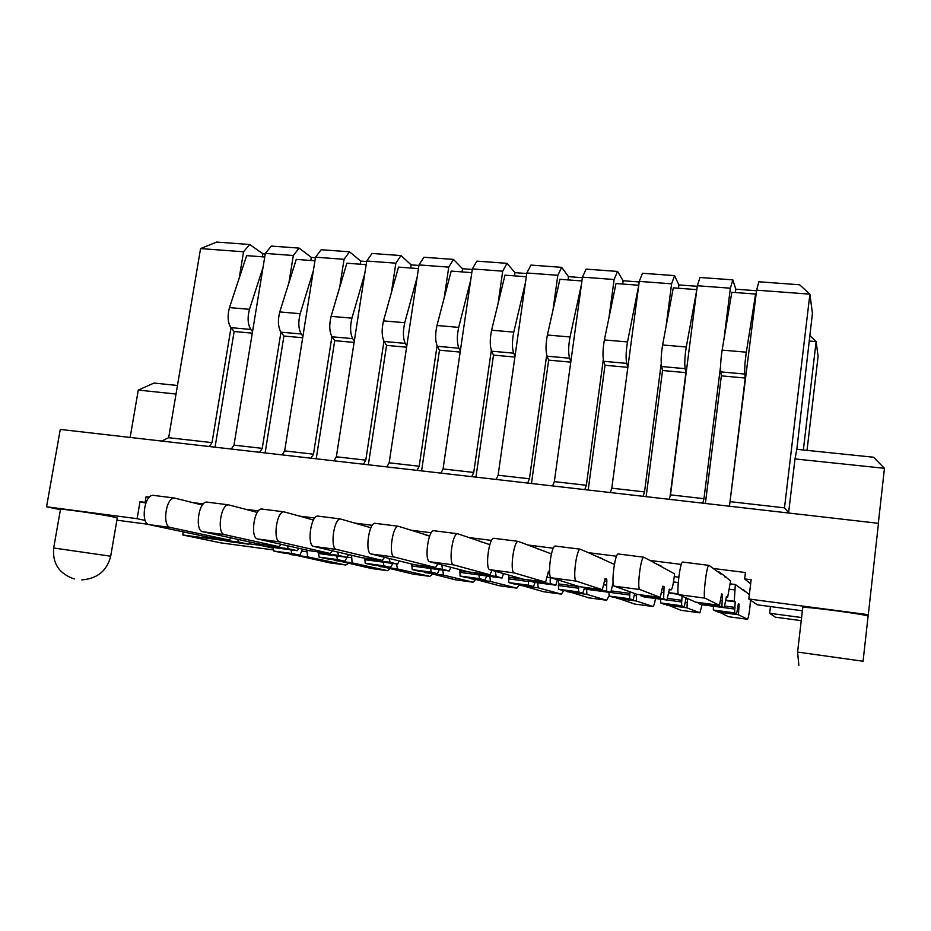 <?xml version="1.0" encoding="UTF-8"?>
<svg xmlns="http://www.w3.org/2000/svg" width="931" height="931" viewBox="0 0 931 931"><rect width="100%" height="100%" fill="white"/><g stroke="black" fill="none" stroke-linecap="round" stroke-linejoin="round"><path stroke-width="1.4" d="M272.981 549.872L221.147 542.924L182.79 534.988L223.777 540.457M249.229 543.855L260.086 545.298L260.261 544.17M272.888 548.068L260.086 545.298M801.254 620.651L775.348 617.172L769.658 613.285L770.461 606.558M801.614 617.544L769.658 613.285M802.394 610.783L757.31 604.824L748.815 599.005L868.297 614.693L868.088 616.264C869.973 614.844 800.869 605.72 802.766 607.617L797.588 652.072L798.868 665.362M81.835 579.897C97.394 578.651 107.018 570.761 110.696 556.226L117.259 518.008L113.617 516.984C101.258 514.261 59.118 508.245 60.48 509.397L53.672 547.987C52.322 563.488 59.212 573.822 74.352 578.977M60.434 509.664L46.55 506.79L137.101 518.683L145.166 520.429M116.887 520.185L148.18 524.316M182.79 534.988L183.302 531.892M176.029 394.034L138.277 390.077L130.142 437.442M46.55 506.79L60.282 429.424L878.468 523.327L868.297 614.693M137.101 518.683L139.999 501.693L145.841 503.101M686.077 597.923L684.297 606.814L681.62 605.767L681.643 601.973L666.945 600.006L669.447 589.207L671.204 589.87C672.135 588.962 673.02 585.483 673.858 579.408L674.568 573.857L650.047 560.462L681.317 564.419M614.402 564.419L588.287 552.653L616.566 556.226M551.431 553.922L527.924 545.007L553.34 548.231M489.857 544.658L468.921 537.548L491.591 540.411M429.715 536L411.223 530.239L431.274 532.776M370.945 527.772L354.792 523.094L372.342 525.317M313.433 520.045L299.596 516.111L314.725 518.032M257.282 512.434L245.575 509.28L258.411 510.898M202.376 505.091L192.717 502.589L203.33 503.927M139.999 501.693L145.12 502.344L146.086 496.689L149.46 497.119M748.815 599.005L751.142 579.757L744.66 578.931L745.428 572.53L713.262 568.469L709.026 565.385L682.854 562.08M713.262 568.469L721.06 574.136L721.141 573.461M756.624 290.169L809.9 294.161L799.589 284.77L758.858 281.779L756.624 290.169L729.45 506.231L745.242 378.033L744.788 374.053C744.463 368.781 744.975 361.496 746.325 352.186L755.6 294.068L755.972 295.441M750.549 600.192C749.769 609.98 748.792 616.334 747.605 619.266L738.446 614.774L739.133 604.138L738.399 603.707L736.607 613.82L734.652 612.889L734.792 609.072L724.225 607.664L726.389 596.69L727.635 597.295L730.579 581.049L725.005 576.289M724.213 607.675L721.862 606.535L722.572 594.409L721.618 593.85L719.488 605.301L704.953 598.133C702.777 598.016 706.478 566.071 708.747 565.396M743.113 589.544L749.339 594.688M734.792 609.072L735.187 601.822L734.268 601.275L735.327 584.505L730.23 583.842M745.324 591.779L735.327 584.505M678.804 577.208L674.219 576.615M146.086 496.689L149.135 497.445M717.685 571.681L718.93 571.832L726.099 577.092L724.923 576.941M748.047 593.757L749.42 593.931M702.777 503.171L703.964 498.679L670.518 494.861L697.307 285.736L700.042 277.473L732.825 279.87L735.816 289.192L735.397 292.543M703.964 498.679L720.582 366.244M723.969 339.21L730.37 288.203L732.825 279.87M756.554 290.751L735.816 289.192M755.6 294.068L731.824 292.276L722.142 350.103C720.745 359.354 720.291 366.616 720.769 371.876L721.362 375.856L745.242 378.033M705.372 503.462L721.362 375.856M695.643 602.124L678.734 594.665C676.22 594.513 679.921 562.72 682.528 562.091M701.148 604.591L698.413 603.404L698.192 602.485M715.59 611.004L713.321 610.026L713.402 606.244M728.426 616.671L717.58 611.283M697.238 286.306L678.885 284.933L678.455 288.249M661.231 363.579L644.52 491.905L611.795 488.181L639.271 281.395L642.471 273.26L674.556 275.611L678.885 284.933M639.19 281.953L623.13 280.755L622.688 284.036M603.323 359.517L586.355 485.284L554.341 481.63L582.457 277.147L586.111 269.129L617.532 271.433L623.13 280.755M582.375 277.694L568.504 276.658L568.061 279.905M546.706 355.048L529.448 478.79L498.108 475.229L526.83 272.981L530.926 265.091L561.684 267.337L568.504 276.658M526.748 273.528L514.994 272.655L514.529 275.867M491.312 350.452L473.739 472.448L443.051 468.956L472.354 268.908L476.87 261.122L506.999 263.333L514.994 272.655M472.285 269.455L462.544 268.722L462.079 271.91M437.07 345.82L419.194 466.233L389.158 462.812L419.008 264.916L423.919 257.247L453.444 259.412L462.544 268.722M418.927 265.451L411.141 264.87L410.664 268.023M383.956 341.223L365.79 460.147L336.359 456.795L366.733 261.006L372.028 253.453L400.958 255.571L411.141 264.87M366.651 261.541L360.739 261.099L360.25 264.218M331.936 336.661L313.479 454.188L284.653 450.907L315.516 257.177L321.183 249.729L349.532 251.801L360.739 261.099M315.434 257.701L311.326 257.398L310.826 260.482M231.237 449.045L233.984 445.134L265.323 253.418L271.328 246.075L299.13 248.112L311.326 257.398M265.242 253.942L262.856 253.767L262.356 256.816M249.706 244.492L243.55 251.789L200.572 248.577L216.655 242.072L249.706 244.492L262.856 253.767M299.13 248.112L293.312 255.513L265.323 253.418M349.532 251.801L344.074 259.307L315.516 257.177M400.958 255.571L395.873 263.182L366.733 261.006M453.444 259.412L448.754 267.139L419.008 264.916M506.999 263.333L502.717 271.177L472.354 268.908M561.684 267.337L557.832 275.297L526.83 272.981M617.532 271.433L614.123 279.509L582.457 277.147M674.556 275.611L671.612 283.815L639.271 281.395M697.307 285.736L730.37 288.203M200.572 248.577L168.662 437.698L212.024 442.632L209.196 446.519M212.024 442.632L231.004 327.747M239.186 278.206L243.55 251.789M348.322 563.499L345.808 565.024L307.637 556.854L306.846 550.116M302.528 549.139L299.91 555.167L291.787 553.456L291.019 549.86M231.26 537.955L228.933 539.992L170.431 527.47C162.017 526.504 165.741 497.806 174.248 498.004L192.717 502.589M252.545 331.599L250.811 329.446C247.751 324.407 247.297 317.692 249.473 309.325L263.031 267.441M250.195 542.086L248.589 544.181L238.964 542.145L237.463 539.317M282.116 552.781L273.772 551.036L273.027 547.067M329.714 562.836L289.285 553.759M209.335 537.385L149.1 524.642C140.465 523.653 144.189 495.083 152.928 495.315L154.046 495.408M229.375 541.609L219.483 539.549L218.448 538.595M215.049 447.194L234.135 331.506L230.923 327.654C227.758 322.615 227.28 315.935 229.468 307.591L246.645 255.629L264.741 257.003M233.984 445.134L262.239 448.358L280.953 332.169C278.043 327.107 277.647 320.369 279.766 311.932L296.256 259.377L314.946 260.796M288.913 282.78L293.312 255.513M339.64 287.563L344.074 259.307M391.381 292.602L395.873 263.182M444.168 297.967L448.754 267.139M498.027 303.785L502.717 271.177M552.956 310.232L557.832 275.297M608.979 317.646L614.123 279.509M666.026 326.734L671.612 283.815M878.329 523.315L884.45 468.305L873.546 457.226L796.831 449.312L812.426 313.363L809.9 294.161L784.484 507.849L788.918 513.051M730.544 501.704L784.484 507.849M168.662 437.698L161.529 441.05M262.239 448.358L259.563 452.303M313.479 454.188L310.966 458.203M284.653 450.907L282.058 454.875M365.79 460.147L363.451 464.22M336.359 456.795L333.926 460.833M419.194 466.233L417.03 470.376M389.158 462.812L386.889 466.908M473.739 472.448L471.749 476.649M443.051 468.956L440.957 473.123M529.448 478.79L527.644 483.061M498.108 475.229L496.188 479.453M586.355 485.284L584.749 489.625M554.341 481.63L552.618 485.935M644.52 491.905L643.123 496.316M611.795 488.181L610.282 492.546M670.518 494.861L669.203 499.319M177.472 385.481L153.976 383.06L138.277 390.077M809.144 341.014L816.138 341.596L818.093 356.41L807.026 450.371M281.313 544.344L279.021 546.672L224.569 534.627C216.714 533.742 220.449 504.707 228.386 504.823L245.575 509.28M302.924 336.254L301.248 333.996C298.444 328.934 298.083 322.161 300.178 313.7L313.363 270.723M298.886 548.324L297.303 550.687L288.354 548.731L286.957 545.624M389.973 568.911L387.517 570.656L352.116 562.836L351.557 555.33M347.1 557.285L344.773 561.207L337.418 559.578L336.731 555.958M259.016 544.007L202.772 531.741C194.695 530.833 198.419 501.925 206.589 502.077L207.648 502.17M277.706 548.068L268.477 546.078L267.523 545.135M265.114 452.932L283.92 336.044L280.953 332.169L301.248 333.996M326.839 558.786L319.065 557.122L318.46 552.746L317.576 551.804M371.108 568.422L333.519 559.694M302.68 337.744L283.92 336.044M750.63 583.912L744.66 578.931M146.051 502.565L145.12 502.344M884.45 468.305L794.993 458.925L796.831 449.312M794.993 458.925L788.615 512.702M809.795 335.532L816.138 341.596L803.348 449.987M332.39 550.803L330.133 553.468L279.917 541.947C272.667 541.144 276.391 511.771 283.746 511.806L299.596 516.111M354.327 341.037L352.721 338.651C350.172 333.554 349.916 326.723 351.93 318.158L364.731 273.935M348.531 554.608L346.972 557.308L338.733 555.446L337.464 552.002M432.321 574.357L429.901 576.382L397.397 568.922L396.571 563.942M392.824 563.441L390.636 567.363L383.886 565.815L383.293 562.173M309.709 550.756L257.631 538.991C250.136 538.165 253.86 508.931 261.448 509.001L262.426 509.082M326.909 554.643L318.46 552.746L338.733 555.446M316.214 458.797L334.718 340.665L332.006 336.778C329.353 331.692 329.05 324.896 331.099 316.365L346.856 263.205L366.174 264.66M377.183 561.358L364.801 558.088L365.196 563.313L372.365 564.896M413.05 574.113L378.533 565.745M354.106 342.433L334.718 340.665M384.503 557.32L382.304 560.415L336.522 549.43C329.888 548.708 333.612 518.998 340.339 518.939L354.792 523.094M369.048 527.388L370.864 527.935M406.789 345.936L405.253 343.388C402.983 338.279 402.82 331.378 404.752 322.72L417.181 277.031M399.155 560.951L397.63 564.081L390.136 562.301L389.018 558.437M475.369 579.838L472.995 582.201L443.493 575.114L442.784 570.109M439.374 569.656L437.349 573.636L431.204 572.169L430.704 568.504M361.542 557.634L313.724 546.416C306.846 545.659 310.57 516.088 317.552 516.065L318.449 516.135M368.35 464.79L386.563 345.378L384.119 341.479C381.733 336.37 381.524 329.504 383.491 320.881L398.503 267.104L418.45 268.605M418.647 571.134L412.177 569.609L411.909 564.105M455.841 579.885L424.361 571.902M406.591 347.205L386.563 345.378M437.71 563.837L435.557 567.514L394.418 557.075C388.436 556.447 392.16 526.387 398.235 526.248L411.223 530.239M424.012 534.371L429.633 536.186M460.333 350.987L458.89 348.229C456.912 343.085 456.842 336.138 458.692 327.375L470.749 279.928M450.802 567.293L449.324 570.971L442.586 569.295L441.655 564.884M519.137 585.308L516.821 588.124L490.416 581.421L489.846 576.394M486.797 575.986L484.923 580.025L479.418 578.64L479.046 574.741M414.342 564.663L371.097 553.992C364.859 553.328 368.583 523.42 374.914 523.303L375.728 523.362M428.458 568.201L421.475 566.479L420.765 565.548M421.592 470.9L439.479 350.196L437.302 346.285C435.208 341.153 435.103 334.217 436.976 325.501L451.198 271.084L471.808 272.643M465.872 577.476L460.03 576.033L459.937 569.702M499.353 585.762L471.016 578.163M460.17 352.081L439.479 350.196M492.034 570.319L489.939 574.753L453.653 564.908C448.358 564.372 452.082 533.952 457.47 533.707L468.921 537.548M480.187 541.505L488.845 544.298M515.006 356.201L513.656 353.175C511.98 348.008 512.015 340.99 513.772 332.123L525.48 282.5M503.52 573.589L502.053 578.011L496.13 576.429L495.432 571.285M563.697 590.615L561.393 594.141L538.211 587.845L537.781 582.794M535.081 582.434L533.498 586.542L528.54 585.227L528.401 580.316M468.235 571.843L429.796 561.754C424.222 561.184 427.946 530.914 433.613 530.705L434.335 530.751M480.838 575.183L474.577 573.566L473.96 572.623L459.809 570.761M475.95 477.138L493.488 355.118L491.615 351.185C489.811 346.029 489.811 339.035 491.603 330.214L504.986 275.145L526.294 276.751M513.959 583.935L508.78 582.573L508.85 575.102M543.611 591.744L518.532 584.54M514.89 357.062L493.488 355.118M549.546 571.483L548.673 571.192L548.01 572.972L545.624 582.154L514.273 572.926C509.699 572.484 513.423 541.702 518.078 541.353L527.924 545.007M537.594 548.801L545.031 551.408M570.843 361.612L569.586 358.226C568.224 353.035 568.375 345.948 570.04 336.975L581.433 284.525M557.355 579.722L555.877 585.203L550.791 583.725C550.116 583.167 549.977 581.153 550.372 577.686L550.489 576.894M608.979 595.921L606.733 600.262L586.879 594.397L586.635 588.962M584.389 588.252L582.841 593.175L578.593 591.941L578.628 586.437M523.21 579.187L489.857 569.691C484.993 569.225 488.717 538.584 493.663 538.281L494.303 538.316M534.219 582.306L528.785 580.793L528.261 579.862M531.473 483.503L548.65 360.134L547.079 356.201C545.578 351.01 545.682 343.958 547.393 335.02L559.915 279.288L581.933 280.953M562.999 590.498L558.46 589.242L558.623 580.118M588.718 597.807L566.921 591.045M570.761 362.147L548.65 360.134M613.122 582.759L610.748 592.535L606.605 591.162L606.803 579.233L605.092 578.582L602.334 589.707L576.336 581.13C572.518 580.793 576.231 549.627 580.129 549.174L588.287 552.653M596.294 556.261L602.45 558.658M627.855 367.303L626.726 363.393C625.702 358.167 625.958 351.022 627.529 341.933L638.713 285.549M655.505 598.505C654.656 603.311 653.83 605.965 653.015 606.488L636.455 601.054L636.548 594.211M634.686 593.536L633.127 599.925L629.612 598.784L629.903 591.802M579.443 586.67L551.327 577.825C547.207 577.453 550.931 546.439 555.132 546.032L555.679 546.055M588.706 589.579L584.144 588.171L583.714 587.24M588.183 490.02L604.999 365.266L603.73 361.309C602.555 356.108 602.776 348.974 604.382 339.943L616.008 283.536L638.759 285.247M612.901 597.202L609.095 596.038L608.955 592.291M634.477 603.986L616.206 597.667M627.843 367.338L604.999 365.266M666.922 600.018L663.617 598.761L664.071 586.739L662.732 586.134L660.277 597.423L639.876 589.532C636.862 589.3 640.563 557.75 643.67 557.192L650.047 560.462M656.308 563.883L661.138 566.025M670.052 496.432L685.914 372.633L685.123 368.664C684.425 363.416 684.82 356.201 686.275 347.007L696.749 290.076M702.055 604.731L699.903 612.819L686.973 607.85L687.497 598.563M681.643 601.973L682.132 596.177M636.944 594.315L614.274 586.146C610.934 585.878 614.646 554.48 618.068 553.957L618.51 553.968M644.31 597.015L640.668 595.712L640.342 594.781M646.137 496.665L662.546 370.503L661.615 366.535C660.777 361.298 661.115 354.117 662.616 344.97L673.299 287.854L696.563 289.611M663.722 604.044L660.696 602.962L660.673 599.203M680.98 610.294L666.421 604.405M685.914 372.633L662.546 370.503M252.289 333.158L234.135 331.506M746.325 352.186L722.142 350.103M744.788 374.053L720.769 371.876M704.953 598.133L678.734 594.665M719.407 605.313L695.562 602.136M722.572 594.409L721.444 594.257M722.514 596.527L721.118 596.34M722.037 600.39L720.641 600.204M721.862 606.535L698.413 603.404M724.167 607.675L701.101 604.591M727.507 597.306L726.168 597.12M734.664 589.905L729.543 589.242M734.268 601.275L725.517 600.123M735.187 601.822L725.447 600.53M734.99 607.408L724.69 606.034M734.652 612.889L713.321 610.026M736.549 613.832L715.532 611.004M739.133 604.138L738.271 604.021M739.063 605.953L737.992 605.813M738.655 609.386L737.573 609.246M738.446 614.774L717.743 611.981M747.512 619.278L728.31 616.683M277.252 547.998L272.969 547.416M291.787 553.456L273.772 551.036M299.712 555.155L281.907 552.758M306.59 551.734L302.214 551.14M307.637 556.854L290.053 554.492M345.808 565.024L329.318 562.801M170.431 527.47L149.1 524.642M228.933 539.992L209.172 537.362M238.964 542.145L219.483 539.549M248.414 544.17L229.189 541.598M224.569 534.627L202.772 531.741M279.021 546.672L258.865 543.983M288.354 548.731L268.477 546.078M297.129 550.675L277.531 548.056M300.178 313.7L279.766 311.932M326.56 554.573L318.355 553.48M337.418 559.578L319.065 557.122M344.773 561.207L326.641 558.775M351.196 557.681L347.321 557.169M352.116 562.836L334.229 560.427M387.517 570.656L370.747 568.399M279.917 541.947L257.631 538.991M330.133 553.468L309.569 550.733M346.821 557.308L326.828 554.632M351.93 318.158L331.099 316.365M352.721 338.651L332.006 336.778M376.857 561.288L364.568 559.647M383.886 565.815L365.196 563.313M390.636 567.363L372.191 564.884M397.397 568.922L379.185 566.467M429.901 576.382L412.864 574.078M336.522 549.43L313.724 546.416M382.304 560.415L361.309 557.622M390.136 562.301L369.444 559.543M397.49 564.07L377.102 561.346M404.752 322.72L383.491 320.881M405.253 343.388L384.119 341.479M420.765 565.559L411.863 564.372M428.167 568.143L411.642 565.932M431.204 572.169L412.177 569.609M437.349 573.636L418.566 571.122M443.493 575.114L424.955 572.623M472.995 582.201L455.678 579.862M394.418 557.075L371.097 553.992M435.557 567.514L414.12 564.663M442.586 569.295L421.475 566.479M449.196 570.971L428.388 568.189M458.692 327.375L436.976 325.501M458.89 348.229L437.302 346.285M479.011 574.927L459.588 572.332M479.418 578.64L460.03 576.033M484.923 580.025L465.791 577.464M490.416 581.421L471.54 578.884M516.821 588.124L499.202 585.739M453.653 564.908L429.796 561.754M489.939 574.753L468.049 571.843M496.13 576.429L474.577 573.566M501.949 578.011L480.722 575.183M513.772 332.123L491.603 330.214M513.656 353.175L491.615 351.185M528.261 579.873L508.663 577.267M528.238 581.491L508.442 578.849M528.54 585.227L508.78 582.573M533.37 586.542L513.889 583.923M538.211 587.845L518.986 585.262M561.393 594.141L543.471 591.72M514.273 572.926L489.857 569.691M545.473 582.154L523.117 579.175M549.558 571.727L548.347 571.564M549.732 573.81L547.928 573.566M550.372 577.686L547.405 577.301M550.791 583.725L528.785 580.793M555.784 585.203L534.115 582.306M570.04 336.975L547.393 335.02M569.586 358.226L547.079 356.201M578.616 586.577L558.437 583.888M578.395 588.194L558.216 585.494M578.593 591.941L558.46 589.242M582.736 593.163L562.883 590.498M586.623 589.102L584.307 588.788M586.879 594.397L567.305 591.755M606.733 600.262L588.497 597.795M576.336 581.13L551.327 577.825M602.206 589.707L579.373 586.67M606.803 579.233L604.813 578.966M606.884 581.328L604.417 581.002M606.384 585.099L603.916 584.773M606.605 591.162L584.144 588.171M610.748 592.535L588.625 589.579M627.529 341.933L604.382 339.943M626.726 363.393L603.73 361.309M613.645 585.343L612.458 585.192M613.878 585.785L612.377 585.587M629.74 593.384L611.527 590.964M629.519 595.014L610.852 592.523M629.612 598.784L609.095 596.038M633.033 599.925L612.807 597.202M636.35 595.735L634.43 595.479M636.455 601.054L616.52 598.377M652.84 606.488L634.302 603.986M639.876 589.532L614.274 586.146M660.172 597.423L636.839 594.315M664.071 586.739L662.5 586.53M664.082 588.846L662.139 588.59M663.594 592.663L661.65 592.395M663.617 598.761L640.668 595.712M666.864 600.03L644.275 597.015M671.018 589.87L669.156 589.626M686.275 347.007L662.616 344.97M685.123 368.664L661.615 366.535M678.233 582.573L673.497 581.956M678.28 593.885L668.4 592.57M678.443 594.315L668.33 592.977M681.853 600.332L667.515 598.424M681.62 605.767L660.696 602.962M684.297 606.814L663.675 604.044M687.439 599.098L685.938 598.901M687.02 602.497L685.507 602.299M686.973 607.85L666.654 605.115M699.763 612.831L680.898 610.282M250.811 329.446L230.923 327.654M249.473 309.325L229.468 307.591M868.088 616.264L863.072 661.243L797.588 652.072M110.696 556.226L53.672 547.987M174.248 498.004L152.928 495.315M228.386 504.823L206.589 502.077M283.746 511.806L261.448 509.001M340.339 518.939L317.552 516.065M398.235 526.248L374.914 523.303M457.47 533.707L433.613 530.705M518.078 541.353L493.663 538.281M580.129 549.174L555.132 546.032M643.67 557.192L618.068 553.957"/></g></svg>
